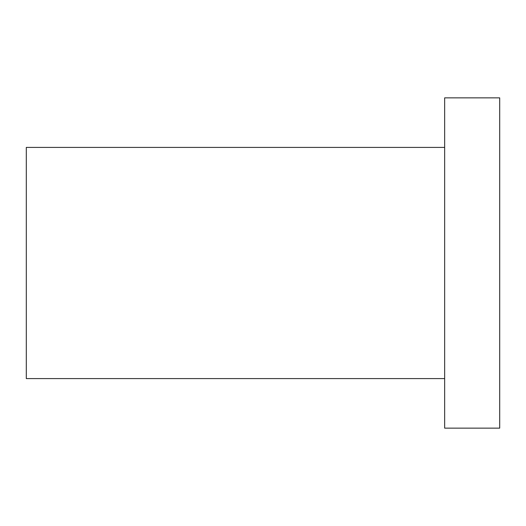 <?xml version="1.0" encoding="UTF-8"?>
<svg xmlns="http://www.w3.org/2000/svg" width="526" height="526" viewBox="0 0 526 526"><rect width="100%" height="100%" fill="white"/><g stroke="black" fill="none" stroke-linecap="round" stroke-linejoin="round"><path stroke-width="0.79" d="M499.7 428.138L499.7 97.862L444.654 97.862L444.654 428.138L499.7 428.138M444.654 378.595L26.3 378.595L26.3 147.405L444.654 147.405"/></g></svg>
